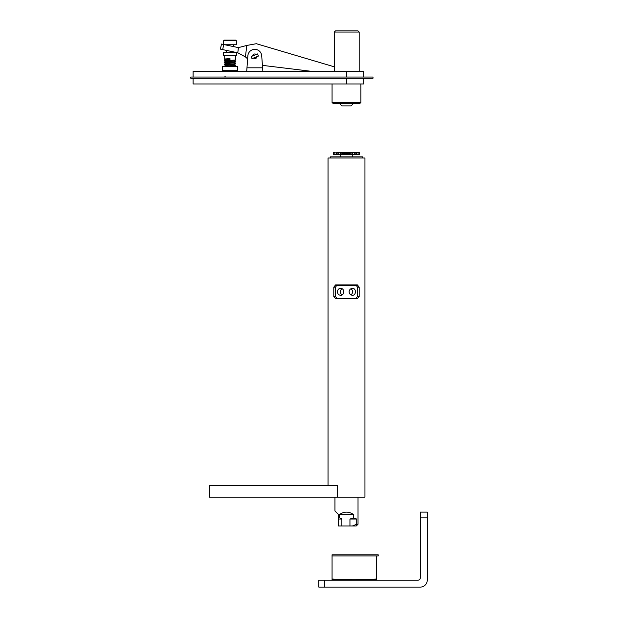<?xml version="1.0" encoding="UTF-8"?>
<svg xmlns="http://www.w3.org/2000/svg" width="618" height="618" viewBox="0 0 618 618"><rect width="100%" height="100%" fill="white"/><g stroke="black" fill="none" stroke-linecap="round" stroke-linejoin="round"><path stroke-width="0.93" d="M209.224 485.594L337.552 485.594L337.552 497.127L209.224 497.127L209.224 485.594M328.034 485.594L328.034 158.015L364.944 158.015L364.944 497.127L337.552 497.127M354.562 152.244L338.417 152.244M358.679 152.244L359.104 152.244A0.579 0.564 90 0 1 359.653 152.824L359.653 154.554L342.696 154.554L342.696 152.824L352.384 152.824A0.579 0.409 -90 0 1 352.793 152.244L340.186 152.244A0.579 0.409 -90 0 1 340.595 152.824L342.696 152.824L342.465 152.244A0.579 0.556 90 0 0 341.909 152.824L342.442 152.244M342.696 154.554L333.287 154.554L333.287 152.824L333.867 152.244A0.579 0.564 -90 0 0 333.326 152.824L333.473 152.824A0.579 0.556 -90 0 1 334.029 152.244L334.292 152.244M338.123 152.244L336.841 152.244L338.123 152.244M337.119 152.244L336.702 152.824A0.579 0.417 -90 0 1 337.119 152.244L338.316 152.244A0.579 0.409 -90 0 1 338.726 152.824L340.595 152.824L340.595 154.554M343.144 152.244L342.102 152.36M346.451 154.554L346.451 152.244L342.859 152.244M355.86 154.554L355.86 152.824L358.092 152.824L358.247 152.244L358.95 152.244L354.655 152.244A0.579 0.409 -90 0 0 354.245 152.824L355.86 152.824A0.579 0.402 -90 0 0 355.466 152.244M350.877 152.36L346.528 152.244L346.528 154.554M350.275 154.554L349.827 152.244M356.594 154.554L356.594 152.824L356.022 152.244L353.481 152.244L355.698 152.244M359.684 154.554L359.684 152.824L358.95 152.244A0.579 0.556 90 0 1 359.498 152.824L359.653 152.824M351.07 154.554L351.07 152.824A0.579 0.556 90 0 0 350.514 152.244L351.109 152.824M341.87 152.824L341.909 154.554M333.287 152.824L333.287 154.554L333.326 152.824M339.568 514.431L353.411 514.431C348.791 511.387 344.18 511.387 339.568 514.431L339.568 517.892L338.417 517.598L338.417 514.431L334.956 510.97L334.956 497.127M353.411 514.431L353.411 518.046L356.725 519.043L356.725 524.234L352.453 525.964L356.292 525.964L358.023 524.234L356.725 524.234M362.635 158.015L362.635 156.856L330.336 156.856L330.336 158.015M335.968 298.154L337.173 298.733L335.389 296.424L333.797 296.424L335.574 298.733L357.397 298.733L359.174 296.424L357.59 296.424L355.798 298.733L357.011 298.154L335.968 298.154M333.797 296.424L333.797 287.2L335.389 287.2L337.173 284.89L335.968 285.47L357.011 285.47L355.798 284.89L357.59 287.2L359.174 287.2L359.174 296.424M357.59 296.424L357.59 287.2M335.389 287.2L335.389 296.424M359.174 287.2L357.397 284.89L335.574 284.89L333.797 287.2M339.568 517.892L341.87 519.043L341.87 525.964L338.417 525.964L338.417 517.598M352.453 525.964L341.87 525.964M349.95 525.964L349.95 519.043L353.411 518.046M338.417 519.043L341.87 519.043M349.95 519.043L356.725 519.043M340.75 293.341L340.75 290.29L340.093 291.812L340.75 293.341A3.461 3.198 -90 0 0 342.086 294.856M342.086 288.776A3.461 3.198 -90 0 0 340.75 290.29M340.526 295.273C338.633 295.072 337.621 293.913 337.482 291.812C337.621 289.711 338.633 288.56 340.526 288.351C344.813 288.142 344.813 295.489 340.526 295.273M350.885 294.856A3.461 3.198 90 0 0 352.229 293.341L352.229 290.29A3.461 3.198 90 0 0 350.885 288.776M352.445 295.273C350.452 295.072 349.34 293.913 349.1 291.812C349.34 289.711 350.452 288.56 352.445 288.351C356.408 288.142 356.408 295.489 352.445 295.273M352.229 290.29L352.878 291.812L352.229 293.341M427.231 512.121L420.31 512.121L420.31 517.892L427.231 517.892L427.231 512.121M427.231 517.892L427.231 580.178A6.922 6.922 0 0 1 420.31 587.1L324.574 587.1L324.574 580.178L418 580.178A2.31 2.31 0 0 0 420.31 577.869L420.31 517.892M324.574 580.178L318.803 580.178L318.803 587.1L324.574 587.1M351.681 580.171L358.602 580.155A385.902 385.902 0 0 0 376.478 579.537L376.478 579.027A385.393 385.393 0 0 1 332.067 579.027L332.067 579.537A385.902 385.902 0 0 0 351.681 580.171M372.739 579.437L369.904 579.56L372.739 579.437M376.478 555.953L376.478 579.027M332.067 555.953L378.208 555.953L378.208 554.802L332.067 554.802L332.067 579.027M222.488 70.691L237.482 70.691L237.482 66.659L222.488 66.659L222.488 70.691A0.579 0.579 0 0 1 221.916 71.271M363.786 77.041L363.786 71.271L193.079 71.271L193.079 77.041M334.284 32.051L359.174 32.051L358.023 30.9L335.481 30.9L334.284 32.051L334.284 71.271M220.41 49.123L222.665 49.602L223.739 44.519L221.483 44.04L220.41 49.123M247.64 58.857L245.416 56.902L237.783 52.777L238.417 47.625L223.739 44.519M237.783 52.777A5.191 5.191 0 0 1 237.343 52.7L222.665 49.602M245.416 56.902L246.814 45.446L238.417 47.625M246.814 45.446L256.323 43.7L334.284 66.821M311.032 71.271L262.418 65.361L262.604 67.81L261.708 55.782A6.937 6.937 0 0 0 254.786 49.355A6.937 6.937 0 0 0 247.864 55.782L246.713 71.271M339.568 103.569L341.87 105.879L351.101 105.879L353.411 103.569M252.499 55.975A2.31 2.31 0 0 1 256.207 54.477A2.31 2.31 0 0 0 252.499 55.975M258.424 56.06L252.013 58.664L251.147 56.532L257.559 53.928L258.424 56.06M257.49 56.447L257.011 56.926A2.31 2.31 0 0 1 253.635 58.293L252.955 58.285M252.09 56.145L252.569 55.666A2.31 2.31 0 0 1 255.945 54.299L256.617 54.307M229.51 64.033L225.755 63.639L224.226 62.735L235.752 61.707M225.74 61.785L224.21 60.888L235.736 59.992L235.752 55.697M225.755 59.946L224.226 59.042L229.989 58.586L229.989 60.317L224.218 60.888M234.23 60.796L235.759 61.7L224.218 62.735M235.752 63.662L224.218 64.581L235.752 63.662M234.23 62.642L235.759 63.546M235.752 65.5L224.218 66.427L235.752 65.5M235.643 65.446L229.502 65.021M225.755 65.485L224.226 64.581M224.334 64.519L235.759 65.392M229.989 59.452L225.755 59.876L224.249 60.749M235.736 59.992L234.23 60.865L225.717 61.738M235.728 61.839L234.23 62.712L225.755 63.561L224.241 64.434M230.468 64.094L234.222 64.558L225.748 65.415L224.241 66.288M235.736 65.531L232.36 66.659M235.752 40.131L224.218 40.131L223.646 40.703L236.331 40.703L235.752 40.131M224.79 44.743L236.331 44.743L236.331 40.703M236.331 52.484L236.331 55.697L223.646 55.697L223.646 52.236L235.157 52.236M233.449 46.574L233.449 44.743M257.073 56.609A2.31 2.31 0 0 1 253.372 58.115M262.859 71.271L262.604 67.81L262.65 68.389L262.604 67.81L246.968 67.81M333.226 103.569L359.753 103.569L360.904 102.418L332.067 102.418L333.226 103.569M360.904 102.418L360.904 83.963M193.079 78.192L193.079 83.963L363.786 83.963L363.786 78.192M190.769 77.041L190.769 78.192L373.017 78.192L373.017 77.041L190.769 77.041M333.473 154.554L333.473 152.824L334.879 152.824L334.732 152.244M334.879 154.554L334.879 152.824L336.377 152.824L336.377 154.554M336.702 154.554L336.702 152.824L337.111 152.824A0.579 0.402 -90 0 1 337.513 152.244M337.111 154.554L337.111 152.824L338.726 152.824L338.726 154.554M343.26 154.554L343.399 152.244M344.651 154.554L344.651 152.824A0.579 0.556 -90 0 0 344.095 152.244M345.331 154.554L345.331 152.824A0.579 0.556 -90 0 0 344.774 152.244M347.64 154.554L347.64 152.824A0.579 0.556 -90 0 1 348.197 152.244M348.32 154.554L348.32 152.824A0.579 0.556 -90 0 1 348.884 152.244M349.711 154.554L349.572 152.244M352.384 154.554L352.384 152.824L354.245 152.824L354.245 154.554M356.277 154.554L356.277 152.824A0.579 0.417 -90 0 0 355.86 152.244M358.092 154.554L358.092 152.824L359.498 152.824L359.498 154.554M346.489 71.271L346.489 77.041M346.489 78.192L346.489 83.963M358.023 497.127L358.023 524.234M352.252 156.856L352.252 154.554M340.719 156.856L340.719 154.554M225.161 76.462L224.581 77.041M237.482 70.691L238.061 71.271M359.174 71.271L359.174 32.051M224.218 55.697L224.218 59.042M235.728 63.685L234.222 64.558M225.748 61.723L224.249 62.596M234.23 64.488L235.736 65.361M234.284 66.365L234.786 66.659M223.646 40.703L223.646 44.504M226.528 50.413L226.528 52.236M332.067 83.963L332.067 102.418"/></g></svg>
